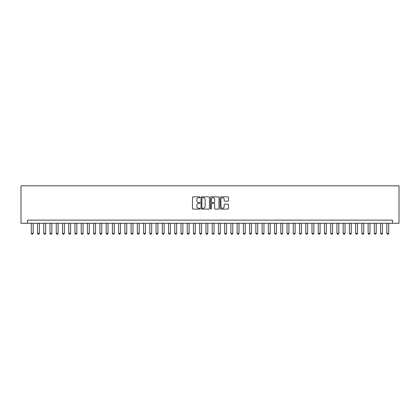 <?xml version="1.0" encoding="UTF-8"?>
<svg xmlns="http://www.w3.org/2000/svg" width="420" height="420" viewBox="0 0 420 420"><rect width="100%" height="100%" fill="white"/><g stroke="black" fill="none" stroke-linecap="round" stroke-linejoin="round"><path stroke-width="0.63" d="M200.02 197.29A0.43 0.43 0 0 0 199.589 196.859L193.084 196.859A0.614 0.614 0 0 0 192.476 197.474L192.476 208.493A0.614 0.614 0 0 0 193.084 209.108L199.589 209.108A0.43 0.43 0 0 0 200.02 208.677A0.43 0.43 0 0 0 199.589 208.247L198.749 208.247A1.958 1.958 0 0 1 196.791 206.288L196.791 205.37A1.958 1.958 0 0 1 198.749 203.411L199.589 203.411A0.43 0.43 0 0 0 200.02 202.981A0.43 0.43 0 0 0 199.589 202.555L198.749 202.555A1.958 1.958 0 0 1 196.791 200.597L196.791 199.678A1.958 1.958 0 0 1 198.749 197.715L199.589 197.715A0.43 0.43 0 0 0 200.02 197.29M227.892 201.175A0.614 0.614 0 0 0 228.506 200.566L228.506 197.474A0.614 0.614 0 0 0 227.892 196.859L220.668 196.859A0.614 0.614 0 0 0 220.059 197.474L220.059 208.493A0.614 0.614 0 0 0 220.668 209.108L227.892 209.108A0.614 0.614 0 0 0 228.506 208.493L228.506 204.761A0.614 0.614 0 0 0 227.892 204.146L224.8 204.146A0.614 0.614 0 0 0 224.191 204.761L224.191 206.609A1.638 1.638 0 0 1 222.553 208.247A1.638 1.638 0 0 1 220.915 206.609L220.915 199.353A1.638 1.638 0 0 1 222.553 197.715A1.638 1.638 0 0 1 224.191 199.353L224.191 200.566A0.614 0.614 0 0 0 224.8 201.175L227.892 201.175M392.448 223.256L399 223.256L399 185.829L21 185.829L21 223.256L392.448 223.256L392.448 220.138L27.552 220.138L27.552 223.256M209.465 197.474A0.614 0.614 0 0 0 208.85 196.859L201.626 196.859A0.614 0.614 0 0 0 201.017 197.474L201.017 208.493A0.614 0.614 0 0 0 201.626 209.108L208.85 209.108A0.614 0.614 0 0 0 209.465 208.493L209.465 197.474M211.15 196.859L218.374 196.859A0.614 0.614 0 0 1 218.983 197.474L218.983 208.493A0.614 0.614 0 0 1 218.374 209.108L215.282 209.108A0.614 0.614 0 0 1 214.667 208.493L214.667 204.026A0.614 0.614 0 0 0 214.058 203.411L212.006 203.411A0.614 0.614 0 0 0 211.391 204.026L211.391 208.677A0.43 0.43 0 0 1 210.966 209.108A0.43 0.43 0 0 1 210.536 208.677L210.536 197.474A0.614 0.614 0 0 1 211.15 196.859M202.298 197.715A0.43 0.43 0 0 0 201.873 198.146L201.873 207.821A0.43 0.43 0 0 0 202.298 208.247L203.191 208.247A1.958 1.958 0 0 0 205.149 206.288L205.149 199.678A1.958 1.958 0 0 0 203.191 197.715L202.298 197.715M214.667 199.385A1.638 1.638 0 0 0 213.029 197.747A1.638 1.638 0 0 0 211.391 199.385L211.391 201.941A0.614 0.614 0 0 0 212.006 202.555L214.058 202.555A0.614 0.614 0 0 0 214.667 201.941L214.667 199.385M31.29 223.256L31.29 233.363L33.164 233.363L33.164 223.256M33.164 233.363L32.697 234.171L31.763 234.171L31.29 233.363M37.532 223.256L37.532 233.363L39.401 233.363L39.401 223.256M39.401 233.363L38.934 234.171L37.999 234.171L37.532 233.363M43.769 223.256L43.769 233.363L45.638 233.363L45.638 223.256M45.638 233.363L45.171 234.171L44.237 234.171L43.769 233.363M50.006 223.256L50.006 233.363L51.875 233.363L51.875 223.256M51.875 233.363L51.408 234.171L50.474 234.171L50.006 233.363M56.243 223.256L56.243 233.363L58.112 233.363L58.112 223.256M58.112 233.363L57.645 234.171L56.711 234.171L56.243 233.363M62.48 223.256L62.48 233.363L64.349 233.363L64.349 223.256M64.349 233.363L63.882 234.171L62.948 234.171L62.48 233.363M68.717 223.256L68.717 233.363L70.592 233.363L70.592 223.256M70.592 233.363L70.119 234.171L69.184 234.171L68.717 233.363M74.954 223.256L74.954 233.363L76.829 233.363L76.829 223.256M76.829 233.363L76.361 234.171L75.421 234.171L74.954 233.363M81.191 223.256L81.191 233.363L83.066 233.363L83.066 223.256M83.066 233.363L82.598 234.171L81.659 234.171L81.191 233.363M87.428 223.256L87.428 233.363L89.302 233.363L89.302 223.256M89.302 233.363L88.835 234.171L87.901 234.171L87.428 233.363M93.671 223.256L93.671 233.363L95.54 233.363L95.54 223.256M95.54 233.363L95.072 234.171L94.138 234.171L93.671 233.363M99.908 223.256L99.908 233.363L101.777 233.363L101.777 223.256M101.777 233.363L101.309 234.171L100.375 234.171L99.908 233.363M106.145 223.256L106.145 233.363L108.014 233.363L108.014 223.256M108.014 233.363L107.546 234.171L106.612 234.171L106.145 233.363M112.382 223.256L112.382 233.363L114.251 233.363L114.251 223.256M114.251 233.363L113.783 234.171L112.849 234.171L112.382 233.363M118.618 223.256L118.618 233.363L120.488 233.363L120.488 223.256M120.488 233.363L120.02 234.171L119.086 234.171L118.618 233.363M124.856 223.256L124.856 233.363L126.73 233.363L126.73 223.256M126.73 233.363L126.263 234.171L125.323 234.171L124.856 233.363M131.093 223.256L131.093 233.363L132.967 233.363L132.967 223.256M132.967 233.363L132.5 234.171L131.56 234.171L131.093 233.363M137.329 223.256L137.329 233.363L139.204 233.363L139.204 223.256M139.204 233.363L138.737 234.171L137.802 234.171L137.329 233.363M143.572 223.256L143.572 233.363L145.441 233.363L145.441 223.256M145.441 233.363L144.974 234.171L144.039 234.171L143.572 233.363M149.809 223.256L149.809 233.363L151.678 233.363L151.678 223.256M151.678 233.363L151.21 234.171L150.276 234.171L149.809 233.363M156.046 223.256L156.046 233.363L157.915 233.363L157.915 223.256M157.915 233.363L157.447 234.171L156.513 234.171L156.046 233.363M162.283 223.256L162.283 233.363L164.152 233.363L164.152 223.256M164.152 233.363L163.684 234.171L162.75 234.171L162.283 233.363M168.52 223.256L168.52 233.363L170.389 233.363L170.389 223.256M170.389 233.363L169.922 234.171L168.987 234.171L168.52 233.363M174.757 223.256L174.757 233.363L176.631 233.363L176.631 223.256M176.631 233.363L176.159 234.171L175.224 234.171L174.757 233.363M180.994 223.256L180.994 233.363L182.868 233.363L182.868 223.256M182.868 233.363L182.401 234.171L181.461 234.171L180.994 233.363M187.231 223.256L187.231 233.363L189.105 233.363L189.105 223.256M189.105 233.363L188.638 234.171L187.698 234.171L187.231 233.363M193.468 223.256L193.468 233.363L195.342 233.363L195.342 223.256M195.342 233.363L194.875 234.171L193.94 234.171L193.468 233.363M199.71 223.256L199.71 233.363L201.579 233.363L201.579 223.256M201.579 233.363L201.112 234.171L200.177 234.171L199.71 233.363M205.947 223.256L205.947 233.363L207.816 233.363L207.816 223.256M207.816 233.363L207.349 234.171L206.414 234.171L205.947 233.363M212.184 223.256L212.184 233.363L214.053 233.363L214.053 223.256M214.053 233.363L213.586 234.171L212.651 234.171L212.184 233.363M218.421 223.256L218.421 233.363L220.29 233.363L220.29 223.256M220.29 233.363L219.823 234.171L218.888 234.171L218.421 233.363M224.658 223.256L224.658 233.363L226.532 233.363L226.532 223.256M226.532 233.363L226.06 234.171L225.125 234.171L224.658 233.363M230.895 223.256L230.895 233.363L232.769 233.363L232.769 223.256M232.769 233.363L232.302 234.171L231.362 234.171L230.895 233.363M237.132 223.256L237.132 233.363L239.006 233.363L239.006 223.256M239.006 233.363L238.539 234.171L237.599 234.171L237.132 233.363M243.369 223.256L243.369 233.363L245.243 233.363L245.243 223.256M245.243 233.363L244.776 234.171L243.841 234.171L243.369 233.363M249.611 223.256L249.611 233.363L251.48 233.363L251.48 223.256M251.48 233.363L251.013 234.171L250.078 234.171L249.611 233.363M255.848 223.256L255.848 233.363L257.717 233.363L257.717 223.256M257.717 233.363L257.25 234.171L256.316 234.171L255.848 233.363M262.085 223.256L262.085 233.363L263.954 233.363L263.954 223.256M263.954 233.363L263.487 234.171L262.553 234.171L262.085 233.363M268.322 223.256L268.322 233.363L270.191 233.363L270.191 223.256M270.191 233.363L269.724 234.171L268.79 234.171L268.322 233.363M274.559 223.256L274.559 233.363L276.428 233.363L276.428 223.256M276.428 233.363L275.961 234.171L275.026 234.171L274.559 233.363M280.796 223.256L280.796 233.363L282.671 233.363L282.671 223.256M282.671 233.363L282.198 234.171L281.264 234.171L280.796 233.363M287.033 223.256L287.033 233.363L288.907 233.363L288.907 223.256M288.907 233.363L288.44 234.171L287.5 234.171L287.033 233.363M293.27 223.256L293.27 233.363L295.144 233.363L295.144 223.256M295.144 233.363L294.677 234.171L293.738 234.171L293.27 233.363M299.512 223.256L299.512 233.363L301.381 233.363L301.381 223.256M301.381 233.363L300.914 234.171L299.98 234.171L299.512 233.363M305.75 223.256L305.75 233.363L307.619 233.363L307.619 223.256M307.619 233.363L307.151 234.171L306.217 234.171L305.75 233.363M311.987 223.256L311.987 233.363L313.856 233.363L313.856 223.256M313.856 233.363L313.388 234.171L312.454 234.171L311.987 233.363M318.224 223.256L318.224 233.363L320.093 233.363L320.093 223.256M320.093 233.363L319.625 234.171L318.691 234.171L318.224 233.363M324.461 223.256L324.461 233.363L326.33 233.363L326.33 223.256M326.33 233.363L325.862 234.171L324.928 234.171L324.461 233.363M330.697 223.256L330.697 233.363L332.572 233.363L332.572 223.256M332.572 233.363L332.099 234.171L331.165 234.171L330.697 233.363M336.935 223.256L336.935 233.363L338.809 233.363L338.809 223.256M338.809 233.363L338.342 234.171L337.402 234.171L336.935 233.363M343.171 223.256L343.171 233.363L345.046 233.363L345.046 223.256M345.046 233.363L344.579 234.171L343.639 234.171L343.171 233.363M349.409 223.256L349.409 233.363L351.283 233.363L351.283 223.256M351.283 233.363L350.816 234.171L349.881 234.171L349.409 233.363M355.651 223.256L355.651 233.363L357.52 233.363L357.52 223.256M357.52 233.363L357.053 234.171L356.118 234.171L355.651 233.363M361.888 223.256L361.888 233.363L363.757 233.363L363.757 223.256M363.757 233.363L363.29 234.171L362.355 234.171L361.888 233.363M368.125 223.256L368.125 233.363L369.994 233.363L369.994 223.256M369.994 233.363L369.526 234.171L368.592 234.171L368.125 233.363M374.362 223.256L374.362 233.363L376.231 233.363L376.231 223.256M376.231 233.363L375.764 234.171L374.829 234.171L374.362 233.363M380.599 223.256L380.599 233.363L382.468 233.363L382.468 223.256M382.468 233.363L382.001 234.171L381.066 234.171L380.599 233.363M386.836 223.256L386.836 233.363L388.71 233.363L388.71 223.256M388.71 233.363L388.238 234.171L387.303 234.171L386.836 233.363"/></g></svg>
